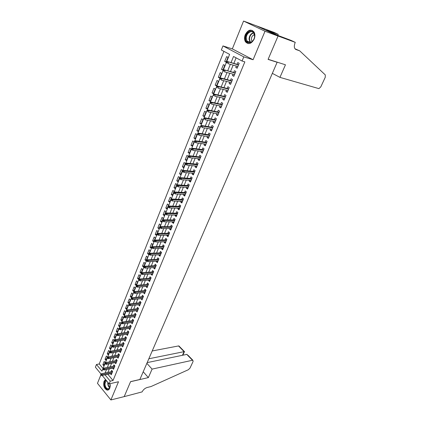<?xml version="1.0" encoding="UTF-8"?>
<svg xmlns="http://www.w3.org/2000/svg" width="421" height="421" viewBox="0 0 421 421"><rect width="100%" height="100%" fill="white"/><g stroke="black" fill="none" stroke-linecap="round" stroke-linejoin="round"><path stroke-width="0.63" d="M245.254 34.68C244.238 37.406 244.312 39.784 245.475 41.816C248.469 44.868 251.369 43.958 254.179 39.085C255.194 36.406 255.147 34.043 254.037 32.001C250.995 28.838 248.064 29.728 245.254 34.68M105.545 379.521L104.061 381.258C103.113 385.431 104.082 388.362 106.955 390.057C108.176 390.304 109.113 389.699 109.77 388.23L110.013 383.673M101.077 374.101L95.388 367.191L96.462 364.497L101.971 371.148L229.608 54.388L221.351 49.988L222.962 45.926L243.796 56.872L242.08 61.029L233.529 56.472L231.05 62.587M295.279 42.374L278.06 36.017L268.135 59.277L285.454 64.797L279.944 77.369L318.918 88.631L320.797 86.873L325.259 77.275L325.291 74.912L299.71 50.846L295.974 49.52C294.116 48.483 293.821 46.247 295.084 42.81L295.279 42.374L291.048 40.384L277.702 35.348L266.619 30.112L278.223 34.343L274.182 32.443L243.559 21.05L232.329 48.894L222.962 45.926M100.819 375.027L97.472 383.331L110.891 399.95L118.501 381.747L109.123 383.873L102.192 375.458M223.93 51.362L99.235 363.954L96.462 364.497M256.736 25.97L278.044 36.059L265.004 31.238L243.559 21.05M278.044 36.059L268.082 59.398L277.134 62.282L139.872 379.484L130.594 381.626L124.2 396.608L110.891 399.95M236.349 66.034L235.765 67.465L237.17 68.234L239.181 63.339L237.765 62.576L237.044 64.334M233.018 74.164L232.45 75.548L233.844 76.327L235.839 71.481L234.434 70.707L233.718 72.454M229.719 82.216L229.171 83.553L230.555 84.342L232.524 79.543L231.134 78.759L230.424 80.49M226.451 90.189L225.924 91.478L227.293 92.283L229.245 87.531L227.872 86.731L227.161 88.457M223.214 98.093L222.709 99.335L224.061 100.151L225.998 95.441L224.635 94.63L223.93 96.346M220.009 105.918L219.52 107.118L220.862 107.944L222.777 103.277L221.43 102.456L220.73 104.161M216.836 113.67L216.362 114.828L217.689 115.664L219.588 111.044L218.252 110.207L217.557 111.902M213.689 121.353L213.231 122.464L214.552 123.316L216.431 118.733L215.105 117.891L214.415 119.569M210.568 128.963L210.132 130.031L211.437 130.894L213.3 126.353L211.989 125.5L211.305 127.168M207.479 136.499L207.058 137.53L208.353 138.398L210.2 133.904L208.9 133.036L208.221 134.699M204.422 143.971L204.017 144.956L205.301 145.84L207.127 141.382L205.837 140.509L205.164 142.161M201.391 151.371L201.001 152.318L202.269 153.212L204.085 148.797L202.806 147.913L202.133 149.555M198.386 158.706L198.012 159.617L199.27 160.517L201.07 156.144L199.801 155.244L199.133 156.88M195.407 165.979L195.049 166.848L196.297 167.758L198.08 163.422L196.823 162.517L196.16 164.137M192.455 173.178L192.113 174.01L193.35 174.931L195.118 170.637L193.87 169.721L193.213 171.331M189.529 180.32L189.203 181.109L190.434 182.04L192.181 177.783L190.95 176.857L190.292 178.462M186.629 187.392L186.324 188.15L187.54 189.087L189.271 184.866L188.05 183.935L187.398 185.529M183.761 194.407L183.467 195.123L184.672 196.07L186.387 191.887L185.177 190.945L184.524 192.529M180.914 201.354L180.63 202.038L181.825 202.996L183.53 198.849L182.33 197.896L181.683 199.475M178.088 208.242L177.825 208.895L179.009 209.858L180.698 205.748L179.504 204.79L178.862 206.353M175.294 215.073L175.041 215.689L176.215 216.657L177.888 212.584L176.709 211.616L176.067 213.173M172.521 221.841L172.284 222.42L173.447 223.404L175.104 219.362L173.936 218.388L173.299 219.936M169.774 228.55L169.547 229.098L170.7 230.087L172.347 226.082L171.184 225.098L170.552 226.64M167.048 235.202L166.837 235.718L167.979 236.713L169.61 232.745L168.458 231.75L167.832 233.281M164.343 241.796L164.148 242.28L165.279 243.28L166.895 239.349L165.758 238.349L165.132 239.87M161.664 248.332L161.48 248.785L162.606 249.795L164.206 245.896L163.08 244.885L162.459 246.401M159.012 254.816L158.838 255.237L159.954 256.252L161.543 252.384L160.422 251.369L159.806 252.874M156.38 261.241L156.217 261.63L157.322 262.657L158.901 258.82L157.791 257.799L157.175 259.294M153.765 267.614L153.623 267.972L154.718 269.003L156.28 265.204L155.175 264.172L154.565 265.662M151.181 273.934L151.044 274.26L152.134 275.302L153.681 271.529L152.586 270.493L151.981 271.977M148.613 280.197L148.492 280.497L149.566 281.544L151.102 277.802L150.018 276.76L149.418 278.234M146.066 286.412L147.024 287.732L148.55 284.028L147.471 282.975L146.871 284.443M143.545 292.574L144.503 293.874L146.013 290.195L144.95 289.143L144.35 290.595M141.04 298.684L142.003 299.962L143.503 296.316L142.445 295.253L141.851 296.7M138.556 304.741L139.525 305.999L141.009 302.383L139.961 301.315L139.372 302.757M136.094 310.751L137.062 311.987L138.535 308.398L137.499 307.33L136.909 308.761M133.652 316.713L134.625 317.929L136.088 314.371L135.057 313.292L134.473 314.719M131.231 322.623L132.205 323.817L133.657 320.292L132.631 319.207L132.052 320.623M128.831 328.485L129.805 329.664L131.241 326.159L130.231 325.075L129.652 326.486M126.447 334.306L127.426 335.458L128.852 331.985L127.842 330.89L127.268 332.295M124.084 340.073L125.063 341.21L126.479 337.763L125.479 336.663L124.905 338.058M124.116 343.51L112.96 345.43L113.67 346.241L113.254 347.278L123.29 345.525L121.737 345.804L122.721 346.915L124.127 343.494L123.132 342.389L122.564 343.778M119.432 351.472L120.395 352.572L121.79 349.183L120.806 348.072L120.243 349.451M117.149 357.097L118.091 358.182L119.475 354.819L118.496 353.703L117.938 355.082M114.886 362.681L115.807 363.755L117.175 360.418L116.207 359.297L115.649 360.665M112.639 368.217L113.538 369.275L114.896 365.965L113.938 364.844L113.381 366.202M104.35 364.407L102.866 364.702L104.176 361.444L105.103 362.544L103.787 365.807L102.866 364.702M106.539 358.981L105.05 359.26L106.371 355.977L107.302 357.071L105.981 360.36L105.05 359.26M108.739 353.508L107.255 353.777L108.581 350.467L109.523 351.561L108.192 354.871L107.255 353.777M110.96 347.993L109.471 348.251L110.812 344.915L111.765 346.004L110.418 349.341L109.471 348.251M113.202 342.436L111.712 342.683L113.06 339.321L114.017 340.405L112.665 343.768L111.712 342.683M115.454 336.832L113.965 337.068L115.328 333.679L116.291 334.758L114.928 338.147L113.965 337.068M117.727 331.185L116.238 331.411L117.612 327.996L118.585 329.069L117.206 332.485L116.238 331.411M120.022 325.496L118.527 325.712L119.911 322.265L120.89 323.333L119.506 326.78L118.527 325.712M122.332 319.76L120.838 319.96L122.232 316.492L123.221 317.55L121.822 321.023L120.838 319.96M124.658 313.977L123.169 314.166L124.574 310.666L125.569 311.724L124.158 315.224L123.169 314.166M127.005 308.146L125.511 308.325L126.931 304.799L127.931 305.846L126.511 309.377L125.511 308.325M129.373 302.273L127.879 302.436L129.305 298.884L130.321 299.926L128.884 303.483L127.879 302.436M131.757 296.347L130.263 296.5L131.705 292.916L132.726 293.953L131.278 297.542L130.263 296.5M134.162 290.374L132.668 290.516L134.12 286.901L135.146 287.932L133.689 291.553L132.668 290.516M136.588 284.354L135.088 284.485L136.557 280.839L137.593 281.865L136.12 285.512L135.088 284.485M139.035 278.286L137.535 278.402L139.009 274.729L140.056 275.744L138.572 279.423L137.535 278.402M141.498 272.166L139.998 272.266L141.488 268.561L142.54 269.577L141.046 273.282L139.998 272.266M143.982 265.998L142.482 266.083L143.982 262.346L145.045 263.357L143.54 267.093L142.482 266.083M146.487 259.773L144.987 259.846L146.503 256.084L147.571 257.084L146.055 260.852L144.987 259.846M149.013 253.5L147.513 253.563L149.039 249.764L150.118 250.753L148.587 254.558L147.513 253.563M151.56 247.174L150.06 247.222L151.597 243.391L152.686 244.375L151.144 248.211L150.06 247.222M154.128 240.796L152.628 240.828L154.181 236.965L155.281 237.944L153.723 241.807L152.628 240.828M156.723 234.365L155.217 234.381L156.786 230.482L157.891 231.455L156.323 235.355L155.217 234.381M159.333 227.877L157.833 227.877L159.412 223.946L160.527 224.914L158.943 228.845L157.833 227.877M161.969 221.335L160.464 221.32L162.059 217.357L163.185 218.31L161.585 222.277L160.464 221.32M164.627 214.736L163.122 214.705L164.727 210.71L165.863 211.658L164.253 215.657L163.122 214.705M167.305 208.079L165.806 208.032L167.421 204.001L168.568 204.943L166.942 208.979L165.806 208.032M170.01 201.37L168.505 201.306L170.142 197.239L171.294 198.17L169.658 202.243L168.505 201.306M172.736 194.597L171.231 194.518L172.878 190.418L174.047 191.339L172.394 195.444L171.231 194.518M175.483 187.766L173.984 187.671L175.646 183.535L176.82 184.451L175.152 188.592L173.984 187.671M178.257 180.877L176.757 180.767L178.436 176.594L179.62 177.499L177.936 181.677L176.757 180.767M181.056 173.931L179.556 173.799L181.246 169.589L182.446 170.484L180.746 174.699L179.556 173.799M183.882 166.916L182.382 166.769L184.088 162.522L185.293 163.411L183.582 167.663L182.382 166.769M186.729 159.843L185.229 159.68L186.95 155.391L188.166 156.27L186.44 160.564L185.229 159.68M189.603 152.707L188.103 152.523L189.839 148.203L191.066 149.071L189.324 153.397L188.103 152.523M192.502 145.508L191.002 145.308L192.755 140.946L193.997 141.803L192.234 146.171L191.002 145.308M195.428 138.246L193.928 138.025L195.697 133.62L196.949 134.473L195.17 138.877L193.928 138.025M198.38 130.915L196.881 130.673L198.665 126.232L199.928 127.074L198.138 131.52L196.881 130.673M201.359 123.521L199.859 123.258L201.659 118.775L202.933 119.606L201.127 124.095L199.859 123.258M204.364 116.059L202.864 115.775L204.68 111.255L205.969 112.07L204.143 116.601L202.864 115.775M207.395 108.529L205.901 108.223L207.732 103.661L209.032 104.466L207.19 109.039L205.901 108.223M210.458 100.924L208.958 100.603L210.81 95.999L212.121 96.793L210.263 101.403L208.958 100.603M213.547 93.257L212.052 92.909L213.921 88.263L215.242 89.047L213.363 93.704L212.052 92.909M216.662 85.516L215.168 85.147L217.052 80.453L218.388 81.227L216.494 85.926L215.168 85.147M219.809 77.701L218.315 77.311L220.22 72.575L221.567 73.338L219.657 78.08L218.315 77.311M222.983 69.812L221.493 69.402L223.414 64.623L224.772 65.371L222.846 70.16L221.493 69.402M99.235 363.954L103.034 368.512M226.066 62.166L228.014 57.33L226.64 56.593L224.703 61.419L226.066 62.166M107.818 374.258L113.033 380.521L244.854 61.861L242.08 61.029M236.092 57.84L233.829 63.397M233.134 65.108L230.498 71.565M229.798 73.286L227.203 79.653M226.498 81.39L223.935 87.668M223.225 89.415L220.704 95.604M219.988 97.362L217.499 103.466M216.778 105.234L214.326 111.255M213.6 113.033L211.179 118.969M210.447 120.759L208.063 126.616M207.332 128.416L204.98 134.188M204.238 135.999L201.922 141.693M201.175 143.514L198.891 149.123M198.144 150.955L195.886 156.491M195.139 158.333L192.913 163.795M192.16 165.642L189.966 171.026M189.208 172.889L187.04 178.199M186.282 180.067L184.145 185.303M183.382 187.177L181.277 192.344M180.509 194.228L178.43 199.322M177.662 201.217L175.61 206.243M174.836 208.142L172.815 213.1M172.042 215.005L170.047 219.894M169.268 221.809L167.3 226.63M166.516 228.556L164.579 233.313M163.795 235.239L161.88 239.933M161.09 241.87L159.206 246.495M158.412 248.437L156.554 253.005M155.759 254.952L153.923 259.457M153.128 261.409L151.318 265.856M150.518 267.814L148.729 272.198M147.929 274.166L146.166 278.486M145.361 280.46L143.624 284.728M142.819 286.701L141.103 290.911M140.298 292.895L138.604 297.042M137.793 299.031L136.125 303.125M135.315 305.12L133.667 309.161M132.852 311.161L131.231 315.145M130.41 317.145L128.81 321.076M127.989 323.086L126.411 326.964M125.59 328.975L124.032 332.8M123.211 334.816L121.674 338.589M120.848 340.615L119.332 344.336M118.506 346.362L117.006 350.035M116.18 352.061L114.707 355.687M113.875 357.718L112.418 361.292M111.591 363.328L110.155 366.854M109.318 368.896L107.902 372.375M110.407 373.711L111.286 374.758L112.633 371.475L111.681 370.343L111.128 371.701M277.134 62.282L276.429 61.919M232.329 48.894L253.089 59.74L265.004 31.238M253.089 59.74L243.796 56.872M113.033 380.521L110.249 381.142L109.123 383.873M105.039 374.853L110.249 381.142M230.35 64.302L227.719 70.796M227.014 72.528L224.419 78.932M223.709 80.674L221.151 86.984M220.436 88.742L217.91 94.962M217.194 96.73L214.705 102.866M213.984 104.645L211.531 110.697M210.805 112.486L208.384 118.448M207.653 120.248L205.264 126.132M204.532 127.942L202.18 133.746M201.438 135.567L199.117 141.288M198.375 143.114L196.086 148.755M195.339 150.597L193.081 156.159M192.334 158.012L190.108 163.495M189.35 165.353L187.156 170.768M186.398 172.631L184.235 177.967M183.472 179.846L181.34 185.108M180.572 186.992L178.467 192.181M177.699 194.076L175.62 199.196M174.852 201.096L172.805 206.143M172.031 208.053L170.01 213.031M169.231 214.947L167.237 219.857M166.458 221.783L164.49 226.624M163.711 228.556L161.769 233.334M160.985 235.271L159.075 239.986M158.285 241.928L156.396 246.58M155.607 248.532L153.744 253.116M152.949 255.073L151.118 259.594M150.318 261.557L148.508 266.019M147.713 267.988L145.924 272.392M145.124 274.366L143.361 278.707M142.561 280.686L140.819 284.97M140.014 286.954L138.304 291.179M137.493 293.174L135.804 297.337M134.994 299.336L133.325 303.446M132.515 305.446L130.868 309.503M130.052 311.508L128.431 315.508M127.616 317.523L126.016 321.465M125.195 323.486L123.616 327.375M122.795 329.396L121.237 333.237M120.417 335.263L118.88 339.047M118.054 341.078L116.538 344.815M115.717 346.846L114.217 350.535M113.391 352.572L111.918 356.208M111.091 358.25L109.634 361.834M108.802 363.881L107.371 367.417M106.539 369.47L105.124 372.959M226.193 61.855L224.703 61.419M125.621 339.847L124.069 340.105M127.979 334.116L126.421 334.358M130.352 328.338L128.794 328.569M132.741 322.512L131.189 322.733M135.157 316.639L133.599 316.845M137.588 310.714L136.03 310.914M140.04 304.746L138.483 304.93M142.508 298.726L140.951 298.899M145.003 292.658L143.445 292.816M147.513 286.543L145.955 286.68M150.05 280.37L148.492 280.497M152.602 274.15L151.044 274.26M155.181 267.877L153.623 267.972M157.78 261.546L156.217 261.63M160.401 255.168L158.838 255.237M163.043 248.732L161.48 248.785M165.706 242.243L164.148 242.28M168.395 235.697L166.837 235.718M171.11 229.092L169.547 229.098M173.841 222.435L172.284 222.42M176.599 215.715L175.041 215.689M179.383 208.942L177.825 208.895M182.193 202.106L180.63 202.038M185.024 195.207L183.467 195.123M187.882 188.25L186.324 188.15M190.766 181.23L189.203 181.109M193.671 174.147L192.113 174.01M196.607 167.005L195.049 166.848M199.57 159.791L198.012 159.617M202.559 152.518L201.001 152.318M205.574 145.177L204.017 144.956M208.616 137.767L207.058 137.53M211.684 130.289L210.132 130.031M214.784 122.743L213.231 122.464M217.91 115.128L216.362 114.828M221.067 107.439L219.52 107.118M224.256 99.682L222.709 99.335M227.472 91.852L225.924 91.478M230.719 83.942L229.171 83.553M233.997 75.964L232.45 75.548M237.307 67.907L235.765 67.465M112.57 371.396L101.556 373.706L102.24 374.537L112.244 372.422M101.256 374.732L100.877 374.269L100.651 374.822L101.029 375.285L101.256 374.732L102.24 374.537L101.835 375.532L111.839 373.406M101.556 373.706L100.877 374.269M101.029 375.285L101.835 375.532M109.681 383.747L110.218 385.478C110.307 391.43 104.287 389.604 104.476 383.799C104.534 381.984 105.066 380.773 106.071 380.168M106.339 380.495L104.961 383.799C105.108 386.457 106.003 388.13 107.644 388.83C108.723 389.041 109.513 388.446 110.018 387.052M105.65 379.653C104.64 380.426 104.108 381.768 104.055 383.678C104.245 386.973 105.355 389.057 107.392 389.92L108.286 389.951M110.181 384.641L110.218 385.468M254.637 35.88C254.758 43.31 245.348 45.568 245.659 38.148C245.475 30.854 254.889 28.354 254.637 35.88M246.253 38.158L247.001 41.063C249.043 44.726 254.705 41.042 254.568 36.059L253.863 33.212C251.805 29.428 246.101 33.201 246.253 38.158M254.431 34.669C252.579 35.296 251.553 36.806 251.337 39.206L252.079 41.547M252.537 30.507C248.353 30.023 245.843 32.627 245.001 38.311L245.932 41.926L248.08 43.616M146.866 363.328L152.086 369.106L192.486 360.255L186.771 354.398L147.176 362.613M188.045 355.303L192.86 360.239L193.102 361.439L190.013 368.08L188.366 369.722L150.992 386.557L147.097 387.515C144.919 388.241 143.251 389.699 142.098 391.893L124.19 396.635L130.563 381.705L148.371 377.59L152.086 369.106M143.208 371.775L148.371 377.59M148.834 358.776L184.093 351.651L178.525 345.941L179.314 346.357M152.213 350.967L178.525 345.941M192.86 360.239L192.486 360.255M182.846 355.208L184.514 351.556L184.093 351.651L182.43 355.298M187.203 354.445L186.771 354.398M299.71 50.846L294.984 48.773M278.06 36.017L256.752 25.928M279.944 77.369L272.34 73.359M277.781 35.375L278.223 34.343M114.844 365.907L103.798 368.143L104.487 368.964L114.501 366.928M103.503 369.159L103.119 368.701L102.892 369.259L103.277 369.717L103.503 369.159L104.487 368.964L104.082 369.975L114.096 367.917M103.798 368.143L103.119 368.701M103.277 369.717L104.082 369.975M117.138 360.371L106.06 362.534L106.755 363.355L116.775 361.386M105.766 363.544L105.382 363.086L105.155 363.649L105.539 364.107L105.766 363.544L106.755 363.355L106.345 364.365L116.364 362.386M106.06 362.534L105.382 363.086M105.539 364.107L106.345 364.365M119.453 354.798L108.344 356.876L109.044 357.697L119.069 355.803M108.05 357.882L107.665 357.429L107.434 357.992L107.823 358.45L108.05 357.882L109.044 357.697L108.629 358.718L118.659 356.808M108.344 356.876L107.665 357.429M107.823 358.45L108.629 358.718M121.785 349.172L110.644 351.177L111.349 351.993L121.38 350.172M110.355 352.172L109.965 351.719L109.734 352.293L110.123 352.745L110.355 352.172L111.349 351.993L110.934 353.019L120.964 351.188M110.644 351.177L109.965 351.719M110.123 352.745L110.934 353.019M112.675 346.42L112.281 345.967L112.049 346.546L112.444 346.999L112.675 346.42L123.711 344.499M112.96 345.43L112.281 345.967M112.444 346.999L113.254 347.278M126.463 337.805L115.301 339.636L116.017 340.442L126.063 338.779M115.017 340.621L114.617 340.173L114.386 340.752L114.78 341.199L115.017 340.621L116.017 340.442L115.591 341.489L125.637 339.815M115.301 339.636L114.617 340.173M114.78 341.199L115.591 341.489M128.826 332.053L117.654 333.795L118.375 334.595L128.426 333.016M117.375 334.769L116.975 334.327L116.738 334.911L117.138 335.358L117.375 334.769L118.375 334.595L117.948 335.653L128 334.058M117.654 333.795L116.975 334.327M117.138 335.358L117.948 335.653M131.205 326.254L120.032 327.906L120.759 328.706L130.815 327.201M119.753 328.875L119.348 328.433L119.111 329.022L119.517 329.464L119.753 328.875L120.759 328.706L120.327 329.769L130.384 328.254M120.032 327.906L119.348 328.433M119.517 329.464L120.327 329.769M133.604 320.407L122.427 321.97L123.158 322.76L133.22 321.344M122.153 322.928L121.748 322.486L121.506 323.086L121.911 323.528L122.153 322.928L123.158 322.76L122.727 323.833L132.789 322.402M122.427 321.97L121.748 322.486M121.911 323.528L122.727 323.833M136.025 314.513L124.842 315.982L125.579 316.771L135.646 315.434M124.574 316.934L124.163 316.497L123.916 317.097L124.327 317.534L124.574 316.934L125.579 316.771L125.142 317.855L135.209 316.503M124.842 315.982L124.163 316.497M124.327 317.534L125.142 317.855M138.467 308.572L127.279 309.945L128.021 310.73L138.093 309.482M127.01 310.887L126.595 310.451L126.353 311.061L126.768 311.498L127.01 310.887L128.021 310.73L127.584 311.819L137.651 310.556M127.279 309.945L126.595 310.451M126.768 311.498L127.584 311.819M140.93 302.578L129.731 303.857L130.484 304.636L140.561 303.473M129.468 304.793L129.052 304.357L128.805 304.972L129.221 305.404L129.468 304.793L130.484 304.636L130.042 305.735L140.114 304.562M129.731 303.857L129.052 304.357M129.221 305.404L130.042 305.735M143.408 296.537L132.21 297.715L132.968 298.494L143.045 297.421M131.952 298.647L131.531 298.215L131.278 298.831L131.699 299.263L131.952 298.647L132.968 298.494L132.52 299.605L142.598 298.515M132.21 297.715L131.531 298.215M131.699 299.263L132.52 299.605M145.908 290.448L134.704 291.527L135.473 292.3L145.555 291.316M134.452 292.448L134.025 292.016L133.778 292.642L134.199 293.069L134.452 292.448L135.473 292.3L135.02 293.416L145.103 292.416M134.704 291.527L134.025 292.016M134.199 293.069L135.02 293.416M148.434 284.307L137.225 285.285L137.993 286.048L148.081 285.159M136.972 286.196L136.546 285.77L136.293 286.396L136.72 286.822L136.972 286.196L137.993 286.048L137.541 287.18L147.624 286.269M137.225 285.285L136.546 285.77M136.72 286.822L137.541 287.18M150.976 278.113L139.761 278.986L140.54 279.749L150.634 278.949M139.519 279.891L139.083 279.47L138.83 280.102L139.262 280.523L139.519 279.891L140.54 279.749L140.082 280.886L150.171 280.07M139.761 278.986L139.083 279.47M139.262 280.523L140.082 280.886M153.539 271.866L142.324 272.634L143.108 273.392L153.202 272.692M142.082 273.534L141.645 273.113L141.388 273.75L141.824 274.171L142.082 273.534L143.108 273.392L142.645 274.545L152.739 273.824M142.324 272.634L141.645 273.113M141.824 274.171L142.645 274.545M156.128 265.572L144.908 266.23L145.703 266.988L155.796 266.377M144.671 267.119L144.229 266.704L143.971 267.346L144.408 267.767L144.671 267.119L145.703 266.988L145.234 268.145L155.328 267.519M144.908 266.23L144.229 266.704M144.408 267.767L145.234 268.145M158.733 259.22L147.513 259.773L148.313 260.52L158.412 260.01M147.282 260.652L146.834 260.236L146.576 260.883L147.018 261.299L147.282 260.652L148.313 260.52L147.839 261.688L157.938 261.162M147.513 259.773L146.834 260.236M147.018 261.299L147.839 261.688M161.364 252.816L150.144 253.258L150.95 254L161.048 253.589M149.913 254.126L149.466 253.716L149.202 254.368L149.65 254.784L149.913 254.126L150.95 254L150.471 255.179L160.569 254.747M150.144 253.258L149.466 253.716M149.65 254.784L150.471 255.179M164.016 246.353L152.797 246.685L153.607 247.422L163.706 247.111M152.57 247.543L152.118 247.132L151.849 247.795L152.302 248.206L152.57 247.543L153.607 247.422L153.128 248.611L163.227 248.285M152.797 246.685L152.118 247.132M152.302 248.206L153.128 248.611M166.695 239.838L155.47 240.054L156.286 240.786L166.39 240.58M155.249 240.907L154.791 240.496L154.523 241.165L154.975 241.57L155.249 240.907L156.286 240.786L155.802 241.986L165.906 241.759M155.47 240.054L154.791 240.496M154.975 241.57L155.802 241.986M169.395 233.271L158.164 233.366L158.991 234.092L169.095 233.992M157.949 234.208L157.491 233.802L157.217 234.476L157.68 234.881L157.949 234.208L158.991 234.092L158.501 235.302L168.605 235.181M158.164 233.366L157.491 233.802M157.68 234.881L158.501 235.302M172.115 226.64L160.885 226.619L161.722 227.34L171.826 227.345M160.675 227.451L160.212 227.051L159.938 227.729L160.401 228.129L160.675 227.451L161.722 227.34L161.227 228.561L171.331 228.55M160.885 226.619L160.212 227.051M160.401 228.129L161.227 228.561M174.862 219.957L163.632 219.815L164.474 220.53L174.578 220.646M163.427 220.636L162.959 220.236L162.685 220.92L163.148 221.32L163.427 220.636L164.474 220.53L163.974 221.756L174.078 221.856M163.632 219.815L162.959 220.236M163.148 221.32L163.974 221.756M177.63 213.21L166.406 212.947L167.253 213.657L177.357 213.884M166.2 213.757L165.727 213.363L165.453 214.052L165.921 214.447L166.2 213.757L167.253 213.657L166.748 214.899L176.852 215.105M166.406 212.947L165.727 213.363M165.921 214.447L166.748 214.899M180.425 206.406L169.2 206.016L170.052 206.722L180.156 207.058M169 206.816L168.526 206.427L168.242 207.121L168.721 207.516L169 206.816L170.052 206.722L169.547 207.974L179.651 208.295M169.2 206.016L168.526 206.427M168.721 207.516L169.547 207.974M183.246 199.543L172.015 199.028L172.884 199.722L182.982 200.18M171.826 199.817L171.347 199.428L171.063 200.133L171.542 200.522L171.826 199.817L172.884 199.722L172.368 200.991L182.472 201.422M172.015 199.028L171.347 199.428M171.542 200.522L172.368 200.991M186.087 192.623L174.862 191.976L175.736 192.665L185.835 193.234M174.673 192.755L174.189 192.371L173.905 193.076L174.389 193.46L174.673 192.755L175.736 192.665L175.22 193.939L185.319 194.491M174.862 191.976L174.189 192.371M174.389 193.46L175.22 193.939M188.955 185.635L177.736 184.856L178.615 185.54L188.713 186.229M177.551 185.624L177.062 185.245L176.773 185.961L177.262 186.34L177.551 185.624L178.615 185.54L178.094 186.829L188.192 187.498M177.736 184.856L177.062 185.245M177.262 186.34L178.094 186.829M191.85 178.588L180.63 177.678L181.519 178.351L191.613 179.162M180.451 178.43L179.962 178.057L179.667 178.778L180.162 179.151L180.451 178.43L181.519 178.351L180.993 179.651L191.087 180.441M180.63 177.678L179.962 178.057M180.162 179.151L180.993 179.651M194.77 171.479L183.556 170.431L184.451 171.1L194.544 172.031M183.382 171.173L182.882 170.8L182.593 171.526L183.088 171.9L183.382 171.173L184.451 171.1L183.919 172.41L194.013 173.32M183.556 170.431L182.882 170.8M183.088 171.9L183.919 172.41M197.717 164.301L186.503 163.116L187.408 163.78L197.496 164.837M186.34 163.848L185.835 163.48L185.54 164.211L186.04 164.579L186.34 163.848L187.408 163.78L186.871 165.1L196.965 166.137M186.503 163.116L185.835 163.48M186.04 164.579L186.871 165.1M200.691 157.065L189.482 155.733L190.392 156.391L200.48 157.575M189.318 156.454L188.813 156.086L188.513 156.828L189.018 157.196L189.318 156.454L190.392 156.391L189.855 157.722L199.938 158.885M189.482 155.733L188.813 156.086M189.018 157.196L189.855 157.722M203.69 149.755L192.486 148.287L193.407 148.934L203.49 150.25M192.334 148.992L191.818 148.629L191.518 149.376L192.029 149.739L192.334 148.992L193.407 148.934L192.86 150.281L202.943 151.571M192.486 148.287L191.818 148.629M192.029 149.739L192.86 150.281M206.716 142.387L195.518 140.767L196.449 141.403L206.527 142.856M195.37 141.456L194.855 141.103L194.549 141.856L195.065 142.214L195.37 141.456L196.449 141.403L195.897 142.766L205.974 144.192M195.518 140.767L194.855 141.103M195.065 142.214L195.897 142.766M209.774 134.946L198.58 133.178L199.517 133.81L209.59 135.394M198.438 133.857L197.917 133.504L197.607 134.267L198.128 134.62L198.438 133.857L199.517 133.81L198.965 135.183L209.037 136.741M198.58 133.178L197.917 133.504M198.128 134.62L198.965 135.183M212.858 127.437L201.67 125.516L202.617 126.142L212.684 127.863M201.533 126.184L201.006 125.837L200.696 126.605L201.222 126.953L201.533 126.184L202.617 126.142L202.059 127.526L212.121 129.221M201.222 126.953L200.696 126.605M201.67 125.516L201.006 125.837M215.968 119.859L204.79 117.785L205.748 118.401L215.805 120.259M204.659 118.438L204.127 118.091L203.817 118.869L204.343 119.211L204.659 118.438L205.748 118.401L205.18 119.801L215.242 121.632M204.343 119.211L203.817 118.869M204.79 117.785L204.127 118.091M219.109 112.212L207.937 109.976L208.905 110.586L218.957 112.591M207.816 110.618L207.279 110.276L206.964 111.06L207.495 111.402L207.816 110.618L208.905 110.586L208.332 111.997L218.383 113.975M207.495 111.402L206.964 111.06M207.937 109.976L207.279 110.276M222.283 104.492L211.116 102.098L212.089 102.698L222.135 104.845M211 102.724L210.458 102.387L210.137 103.182L210.679 103.513L211 102.724L212.089 102.698L211.516 104.124L221.562 106.245M210.679 103.513L210.137 103.182M211.116 102.098L210.458 102.387M225.482 96.698L214.326 94.141L215.31 94.736L225.346 97.03M214.215 94.751L213.668 94.42L213.347 95.22L213.889 95.551L214.215 94.751L215.31 94.736L214.726 96.172L224.767 98.44M213.889 95.551L213.347 95.22M214.326 94.141L213.668 94.42M228.708 88.836L217.568 86.11L218.557 86.694L228.587 89.136M217.462 86.705L216.91 86.379L216.583 87.189L217.136 87.515L217.462 86.705L218.557 86.694L217.973 88.147L227.998 90.562M217.136 87.515L216.583 87.189M217.568 86.11L216.91 86.379M231.971 80.895L220.841 78.001L221.841 78.574L231.855 81.174M220.741 78.58L220.183 78.259L219.857 79.074L220.409 79.395L220.741 78.58L221.841 78.574L221.246 80.043L231.266 82.611M220.409 79.395L219.857 79.074M220.841 78.001L220.183 78.259M235.265 72.88L224.14 69.812L235.16 73.133M224.051 70.375L223.488 70.06L223.156 70.886L223.719 71.202L224.051 70.375L225.151 70.375L224.556 71.859L234.56 74.585M223.719 71.202L223.156 70.886M224.14 69.812L223.488 70.06M238.586 64.787L227.477 61.545L238.491 65.013M227.393 62.092L226.824 61.782L226.487 62.613L227.056 62.924L227.393 62.092L228.498 62.097L227.893 63.597L237.891 66.481M227.056 62.924L226.487 62.613M227.477 61.545L226.824 61.782M109.692 387.804C108.471 386.778 107.829 385.236 107.765 383.168L107.829 382.3M108.134 382.673L108.118 383.131C108.171 385.031 108.744 386.489 109.844 387.509M250.158 42.495L249.048 39.116C249.358 35.68 250.842 33.543 253.495 32.706M253.71 32.985C251.163 33.806 249.742 35.869 249.442 39.174L250.495 42.416M295.589 49.336L295.974 49.52M109.392 388.42L107.644 388.83M251.863 41.253L252.258 41.39M250.19 42.489L249.79 42.011L247.001 41.063M178.899 345.936L184.414 351.582"/></g></svg>
